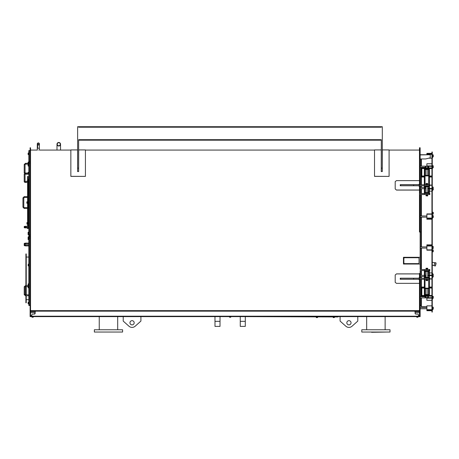 <?xml version="1.0" encoding="UTF-8"?>
<svg xmlns="http://www.w3.org/2000/svg" width="459" height="459" viewBox="0 0 459 459"><rect width="100%" height="100%" fill="white"/><g stroke="black" fill="none" stroke-linecap="round" stroke-linejoin="round"><path stroke-width="0.69" d="M31.797 316.285L30.535 316.285L30.535 147.769L30.11 147.769L30.11 316.624L99.247 316.624L99.247 329.769M28.848 265.939L28.848 264.109M28.097 265.325L28.148 265.623M28.16 265.641L28.584 265.641L28.16 265.945M28.584 265.704L28.16 265.704M28.636 303.806L28.848 302.286M28.16 302.464L28.097 302.837L28.097 302.383L28.584 302.309L28.108 302.355M28.16 303.204L28.097 302.837L28.584 303.204L28.584 302.464M28.097 303.497L28.16 303.783L28.097 303.497M28.584 303.204L28.584 303.783L28.108 303.732M28.097 264.264L28.584 264.086L28.584 264.51L28.16 264.51M28.584 265.641L28.584 264.51M28.584 265.285L28.16 265.285M28.636 234.692L28.848 232.151M28.102 234.624L28.584 234.664L28.584 232.191L28.097 232.243L28.097 232.673L28.16 232.288M28.584 234.067L28.097 234.365L28.097 232.673L28.16 233.642M28.584 233.034L28.097 233.338M28.584 232.311L28.16 232.311M28.636 184.174L28.636 182.452M28.16 182.171L28.091 202.115M28.16 183.491L28.16 182.906M28.16 184.311L28.097 183.537L28.16 184.311L28.584 184.311L28.584 182.452M28.584 207.973L28.848 206.556M28.16 208.042L28.097 206.883L28.097 207.979L28.584 208.042L28.584 206.584L28.102 206.63M28.584 207.91L28.16 207.91M28.584 207.181L28.16 207.181M28.636 166.083L28.848 164.569M28.16 164.586L28.16 166.06L28.584 166.06L28.584 164.586L28.108 164.638M28.097 166.003L28.097 164.666M28.584 165.475L28.16 165.475M28.584 164.741L28.16 164.741M28.636 173.014L28.848 172.291M28.097 172.423L28.584 172.274L28.097 173.141M28.848 163.553L28.848 162.038M28.102 163.479L28.097 162.538L28.16 163.513L28.584 163.513L28.584 162.079L28.097 162.125L28.097 162.538L28.097 162.13M28.584 162.899L28.16 162.899M28.584 162.182L28.16 162.182M28.636 154.563L28.848 153.048M28.16 153.031L28.584 153.065L28.097 153.214M28.16 154.178L28.16 154.585L28.584 154.585L28.584 153.645L28.097 154.012L28.154 153.036M28.16 234.038L28.097 234.348M26.892 203.239L26.834 201.862L26.834 203.217L27.322 203.239L27.322 202.603L26.892 202.603M25.899 285.624L25.899 253.936L26.238 253.936L26.238 285.624M26.238 286.468L26.238 294.913M26.238 295.757L26.238 302.802L25.899 302.802L25.899 295.757L25.48 295.762L25.48 294.982M26.238 278.665L26.238 278.074M25.48 295.562L24.212 294.621L25.056 294.621L24.212 294.621L24.212 286.76L25.48 285.624L25.48 286.468L25.899 286.473L25.899 294.913M30.535 316.285L30.11 316.285M27.586 207.594L24.212 207.594L24.212 208.013L24.212 207.594A0.419 0.419 0 0 1 23.793 207.17L22.95 207.17L24.212 208.438L27.586 208.438M23.369 207.17L23.793 207.17L23.793 197.904L23.369 197.904L23.793 197.904A0.419 0.419 0 0 1 24.212 197.485L24.212 196.641L22.95 197.904L22.95 207.17L24.212 208.438L24.212 208.013M27.586 181.615L27.586 176.417L28.005 176.417L28.005 181.615M28.005 182.452L28.005 226.27M25.48 226.723L25.48 227.893L28.848 227.893L28.005 227.899L28.005 228.657L27.586 228.657L27.586 227.893L25.48 227.899L24.212 227.417A0.419 0.419 180 0 0 24.476 227.813M27.586 182.452L27.586 226.27M30.11 305.419L28.848 305.447L28.848 238.135L29.267 238.135M29.267 236.781L28.848 236.781L28.848 238.135M28.848 236.781L28.848 236.081L29.267 236.081L29.267 150.518L30.11 150.518M30.11 305.292L29.267 305.315L29.267 236.081L28.848 236.081L28.848 163.083L29.267 163.083M29.267 305.292L29.267 304.931M30.11 161.361L28.848 161.39L28.848 163.083M28.848 234.865L29.267 234.865L29.267 233.987M28.848 161.39L28.848 150.552L29.267 150.552M29.267 161.361L29.267 160.96M28.848 305.447L29.267 305.51L28.848 305.447M27.374 181.615L27.586 180.984M27.586 182.498L25.48 182.458C24.585 182.378 24.166 182.016 24.212 181.374L25.056 181.374L25.056 174.099L24.212 174.099L25.48 173.175M27.322 181.615L27.322 181.104L26.892 181.104M27.322 181.104L26.892 181.035M27.374 203.291L27.586 201.776M27.322 202.603L27.322 201.897L26.892 201.897M27.322 201.897L26.892 201.834M27.586 224.09L27.586 222.575M26.892 223.401L27.322 223.401L27.322 224.038L26.892 224.038M27.322 223.401L27.322 222.695L26.892 222.695M27.322 222.695L26.834 222.655M28.097 239.489L28.584 239.575L28.584 239.013L28.16 239.013L28.097 239.512L28.097 238.537M28.16 238.881L28.097 239.208M28.636 239.592L28.848 236.855M28.584 239.013L28.584 237.802L28.097 238.083L28.16 236.959M28.16 237.647L28.097 237.974M28.16 165.401L28.097 165.716M28.584 162.079L28.16 162.073M28.154 154.574L28.097 154.012L28.16 154.545L28.584 154.545M28.097 153.352L28.16 153.645M28.584 153.645L28.584 153.065M28.584 154.385L28.16 154.385M28.16 180.416L28.584 180.416L28.584 181.041L28.097 181.001L28.097 179.653L28.102 181.001M28.584 180.416L28.584 179.698L28.16 179.698M28.584 179.698L28.102 179.647M28.848 181.081L28.848 179.567M28.097 183.537L28.097 182.952L28.097 183.537M28.154 182.757L28.584 182.757M28.584 183.927L28.16 183.927M28.584 183.152L28.16 183.152M28.584 233.206L28.097 233.264L28.16 234.067M28.584 233.338L28.16 233.338M28.097 204.949L28.16 203.664L28.097 205.064L28.584 205.202L28.16 204.932M28.584 204.932L28.584 204.163L28.16 204.163M28.584 204.163L28.584 203.664L28.097 203.802M28.584 205.093L28.848 203.676M28.097 238.64L28.16 239.013M28.584 238.267L28.16 238.267M28.584 238.089L28.108 238.141M28.097 287.787L28.16 286.399L28.102 287.804M28.16 287.736L28.584 287.736L28.16 287.845M28.584 287.736L28.584 287.018L28.16 287.018M28.584 287.018L28.584 286.399L28.102 286.439M28.848 287.879L28.848 286.364M28.584 237.802L28.584 236.878L28.097 236.947L28.16 237.802M28.097 238.083L28.16 238.37M28.584 237.056L28.16 237.056M28.097 285.223L28.584 285.297L28.584 283.828L28.097 283.892L28.097 284.339L28.102 283.874M28.097 285.005L28.097 284.339L28.097 285.005M28.584 284.706L28.16 284.706M28.584 283.972L28.16 283.972M28.848 285.32L28.848 283.805M419.469 157.684L420.14 157.684L420.14 147.769L419.469 147.769L419.469 232.03M245.29 321.34L245.29 326.395L240.269 326.395L240.252 316.624L31.797 316.624L31.797 314.954A0.843 0.843 0.1 0 1 32.641 314.111L34.327 314.111A0.843 0.843 -179.9 0 0 35.165 313.267L35.165 312.005A0.843 0.843 0.1 0 1 36.009 311.162L414.242 311.162A0.843 0.843 180 0 1 415.085 312.005L415.085 313.267A0.843 0.843 0 0 0 415.929 314.111L417.615 314.111A0.843 0.843 180 0 1 418.453 314.954L418.453 316.624L420.14 316.624L420.14 316.285L419.469 316.285L419.469 273.398M413.651 279.296L413.651 278.286L419.469 278.286L419.469 277.488L418.625 278.188L400.254 278.188L400.254 279.296L419.469 279.296M420.14 232.002L420.983 232.002L420.14 232.002M420.14 305.287L420.983 305.287M420.14 232.053L420.983 232.042L420.14 232.053M418.453 316.285L420.14 316.285L420.14 279.296L424.271 279.296L424.271 278.286L420.14 278.286L420.14 270.535L424.271 270.535L424.271 269.525L420.14 269.525L420.14 232.03L420.983 232.013L420.14 232.013L420.14 194.536L424.271 194.536L424.271 193.52L429.831 193.52L429.831 194.536L429.085 194.536L429.085 193.52M432.275 186.268L432.527 190.835M432.275 211.335L432.527 218.415M432.275 245.64L432.275 252.72M420.983 306.377L421.402 306.377L420.983 306.377L420.983 297.897M425.321 184.759L428.442 184.759M425.321 194.536L428.442 194.536M425.321 269.525L428.442 269.525M425.321 279.296L428.442 279.296M420.14 154.735L430.249 154.735L420.14 154.924M421.402 166.158L421.402 158.946L425.545 158.946A8.428 8.205 180 0 0 426.497 158.757L430.249 157.798L430.249 154.924M424.271 193.52L420.14 193.52L420.14 185.769L424.271 185.769L424.271 184.759L429.831 184.759L429.831 185.769L429.085 185.769L429.085 184.759M420.14 157.684L420.14 184.759L424.271 184.759M424.271 185.769L429.085 185.769M424.271 194.536L429.085 194.536M424.271 279.296L429.831 279.296L429.831 278.286L424.271 278.286M424.271 270.535L429.831 270.535L429.831 269.525L424.271 269.525M420.14 159.026L421.402 159.026M432.275 152.566L432.275 151.981L431.936 151.981L431.936 295.476L421.827 295.476L421.827 296.147L431.936 296.147L431.936 295.476L431.936 312.074L432.275 312.074L432.275 152.566L431.936 152.566M421.402 167.34L421.402 184.759M421.402 185.769L421.402 187.53M421.402 188.712L421.402 193.52M421.402 194.536L421.402 215.971M421.402 217.153L421.402 246.902M421.402 248.084L421.402 269.525M421.402 270.535L421.402 275.343M421.402 276.525L421.402 278.286M421.402 279.296L421.402 296.715M421.402 297.897L421.402 306.635L426.881 306.635M431.936 168.579L421.827 168.579L421.827 167.908L431.936 167.908M421.827 168.579L421.827 177.008L424.351 177.008M429.412 177.008L431.936 177.008M421.827 176.331L424.351 176.331M429.412 176.331L431.936 176.331M428.442 167.908L425.321 167.908M425.321 296.147L428.442 296.147M424.351 287.047L421.827 287.047L421.827 295.476M431.936 287.047L429.412 287.047M431.936 287.724L429.412 287.724M424.351 287.724L421.827 287.724M428.442 168.832L425.321 168.832M425.028 184.759L425.028 169.509L424.351 169.509L424.351 168.832L429.412 168.832L429.412 169.509L425.028 169.509M425.028 192.596L425.028 186.698M429.412 185.769L429.412 186.698L424.351 186.698L424.351 186.021L429.412 186.021L429.412 192.596L424.351 192.596L424.351 185.769M424.351 184.759L424.351 169.509M425.028 175.912L428.735 175.912M429.412 184.759L429.412 169.509M428.735 192.596L428.735 186.698M428.735 184.759L428.735 169.509M424.351 175.407L429.412 175.407M424.351 192.596L424.351 193.268L429.412 193.268L429.412 192.596M428.735 279.296L428.735 294.546L429.412 294.546L429.412 295.223L424.351 295.223L424.351 294.546L428.735 294.546M428.735 271.458L428.735 277.356M424.351 278.286L424.351 271.458L429.412 271.458L429.412 278.286M429.412 279.296L429.412 294.546M428.735 288.143L425.028 288.143M424.351 279.296L424.351 294.546M425.028 271.458L425.028 277.356M425.028 279.296L425.028 294.546M429.412 288.648L424.351 288.648M424.351 278.034L429.412 278.034M424.351 277.356L429.412 277.356M429.412 271.458L429.412 270.787L424.351 270.787L424.351 271.458M426.881 310.697L431.936 310.697L426.881 310.697L426.881 310.077L431.936 310.077M431.936 305.86L426.881 305.86L426.881 310.077M426.881 297.834L426.881 300.312L431.936 300.261M427.725 272.91L428.735 272.91M429.412 272.91L431.936 272.91M431.936 244.836L426.881 244.836L426.881 250.161L431.936 250.155L426.881 250.161M426.881 213.923L431.936 213.923L426.881 213.928L426.881 219.241L431.936 219.241M431.936 191.168L429.412 191.168M428.735 191.168L427.725 191.168M431.936 158.2L428.689 158.2M431.936 163.811L426.881 163.76L426.881 166.221M426.881 153.358L431.936 153.358L426.881 153.358L426.881 154.735M420.983 296.715L420.983 279.296M420.983 278.286L420.983 276.525M420.983 275.343L420.983 270.535M420.983 269.525L420.983 248.084M420.983 246.902L420.983 217.153M420.983 215.971L420.983 194.536M420.983 193.52L420.983 188.712M420.983 187.53L420.983 185.769M420.983 184.759L420.983 167.34M420.983 166.158L420.983 159.026M432.527 273.225L432.527 277.787M433.216 276.909L433.181 274.086M433.164 274.057L433.164 274.511L433.164 274.057L432.527 274.057M433.158 298.178L432.527 298.304M433.17 276.955L433.158 276.651L433.158 276.978L432.527 276.978L433.158 276.966M433.158 248.193L433.158 248.554L432.527 248.554M433.17 217.497L432.527 217.526M433.158 215.598L432.527 215.598M433.158 187.054L433.158 187.542L433.158 187.054L432.527 187.054M433.158 167.575L432.527 167.77M433.17 156.886L432.527 156.909M433.158 154.855L432.527 154.855M433.267 308.924L433.267 307.295M432.527 307.105L433.158 307.105L433.158 309.246L432.527 309.246M432.527 308.735L433.158 308.735L433.158 309.246M433.158 307.662L432.527 307.662M432.275 306.319L432.527 310.026M433.267 298.189L433.233 296.371M432.527 296.468L433.158 296.313L433.158 298.304M433.158 297.461L432.527 297.461M433.158 296.313L432.527 296.313M432.275 295.453L432.527 299.159M432.527 274.901L433.158 274.901L433.244 276.829M433.158 275.658L432.527 275.658M433.158 276.691L432.527 276.691M433.21 248.474L433.198 246.494M432.527 246.833L433.158 246.833L433.158 246.431L433.158 248.554M433.158 246.431L432.527 246.431M433.158 247.894L432.527 247.894M433.267 217.446L433.267 215.684M432.527 215.627L433.158 215.627L433.244 217.015L433.158 217.497L432.527 217.497M432.527 217.48L433.158 217.497M433.158 216.545L432.527 216.545M433.267 189.791L433.176 187.083M432.527 187.06L433.158 187.06L433.244 188.219L433.158 189.188L432.527 189.188M432.527 188.752L433.158 188.752L433.158 189.188M433.158 187.685L432.527 187.685M433.233 167.69L433.227 165.797M432.527 165.963L433.158 165.728L433.158 167.77M433.158 165.728L432.527 165.728M433.158 166.984L432.527 166.984M432.275 164.896L432.527 168.602M433.267 156.76L433.267 154.999M432.527 154.872L433.158 154.872L433.244 155.28L433.158 156.892L432.527 156.892M432.527 156.697L433.158 156.892M433.158 155.687L432.527 155.687M432.275 154.029L432.527 157.735M433.221 251.784L433.221 249.937M433.187 251.79L432.527 251.853M433.164 249.868L433.164 250.161L432.527 249.868M433.239 214.083L433.267 212.351L432.527 212.259M433.176 214.106L432.527 214.129M432.275 274.08L433.244 274.235L433.164 274.792L432.527 274.792M432.527 249.931L433.164 249.931L433.164 251.802L432.527 251.802M432.527 251.687L433.164 251.802M433.164 250.752L432.527 250.752M432.527 212.339L433.164 212.339L433.164 214.106L432.527 214.106M433.164 213.257L432.527 213.257M433.164 212.276L432.527 212.276M433.181 189.154L433.164 189.957L432.275 189.974M433.164 189.217L432.527 189.217M78.644 168.143L78.644 139.679L381.297 139.679L381.297 168.143L382.307 168.143L382.307 126.707L78.644 126.707L381.297 126.707L381.297 127.212L78.644 127.212L78.644 126.707L77.634 126.707L77.634 168.143L78.644 168.143L78.644 171.568L77.594 171.568L77.594 149.921L70.852 149.921L70.852 176.388L85.426 176.388L70.852 176.331M77.634 168.143L77.634 171.568M366.678 329.769L366.678 316.624L357.791 316.624L357.791 321.088L352.03 326.229A4.636 4.636 -0 0 1 345.856 326.229L340.096 321.088L340.096 316.624L337.99 316.624L337.99 316.957L245.307 316.624L245.307 321.34L240.252 321.34M312.711 316.624L245.622 316.624L339.253 316.624L337.99 316.624L337.99 316.957M117.699 329.769L117.699 316.624L123.219 316.624L123.219 321.088L128.979 326.229A4.636 4.636 -0 0 0 135.153 326.229L140.913 321.088L140.913 316.624L214.973 316.624L214.973 321.34L220.027 321.34L220.027 316.624L229.775 316.624M415.246 313.755L415.252 313.755A0.843 0.843 -0.1 0 0 415.252 313.772L415.252 312.665L419.469 312.665M230.504 316.624L418.453 316.624L385.13 316.624L385.13 329.769M231.152 316.624L229.127 316.624M358.634 316.624L365.823 316.624L358.634 316.624M385.985 316.624L414.666 316.624L385.985 316.624M30.535 310.64L419.469 310.64M58.758 142.462A1.767 1.767 -0 0 0 56.991 144.229A1.767 1.767 -0 0 0 58.758 146.002A1.767 1.767 -0 0 0 60.531 144.229A1.767 1.767 -0 0 0 58.758 142.462M58.758 142.715A1.515 1.515 180 0 1 60.072 144.987A1.515 1.515 180 0 1 57.444 144.987A1.515 1.515 180 0 1 58.758 142.715M70.852 150.07L56.991 150.07L56.991 144.229M382.307 168.143L382.307 171.568L381.257 171.568L381.257 149.921L374.515 149.921L374.515 176.388L389.094 176.388L374.515 176.331M381.297 168.143L381.297 171.568M78.644 140.184L381.297 140.184L78.644 140.184M30.535 312.665L34.746 312.665L34.746 313.996A0.843 0.843 0 0 0 35.01 313.755L34.746 313.755M30.535 311.569L35.286 311.569M414.965 311.569L419.469 311.569M400.254 279.129L400.845 278.286L413.651 278.286M419.469 183.979L418.625 184.661L400.254 184.661L400.254 185.769L419.469 185.769M413.651 185.769L413.651 184.759L419.469 184.759M400.845 185.769L400.254 184.925M400.254 184.759L413.651 184.759M38.326 150.076C39.686 150.07 39.686 150.07 38.326 150.076C39.686 150.07 39.686 150.07 38.326 150.076C36.967 150.07 36.967 150.07 38.326 150.076M38.344 142.927A1.056 1.056 90 0 0 37.288 143.977A1.056 1.056 90 0 0 38.344 145.033A1.056 1.056 90 0 0 39.394 143.977A1.056 1.056 90 0 0 38.344 142.927L38.332 142.927A1.056 1.056 90 0 0 37.277 143.977A1.056 1.056 90 0 0 38.332 145.033L38.344 145.033M38.344 143.26A0.717 0.717 -90 0 1 39.055 143.977A0.717 0.717 -90 0 1 38.344 144.694A0.717 0.717 -90 0 1 37.627 143.977A0.717 0.717 -90 0 1 38.344 143.26M38.338 144.694A0.717 0.717 90 0 0 39.049 143.977A0.717 0.717 90 0 0 38.338 143.26M419.469 283.341L396.467 283.341L395.199 282.342L395.199 275.004L396.467 273.88L419.469 273.88M396.467 273.88L395.199 275.004M419.469 279.933L418.683 279.296M419.469 273.92L396.467 273.92M418.625 279.296L419.469 279.984M419.469 190.078L396.467 190.078L395.199 188.953L396.467 190.078M419.469 190.032L396.467 190.032M418.625 184.661L400.254 184.713M418.625 184.713L419.469 184.025M419.469 180.628L396.467 180.628L395.199 181.615L395.199 188.953M418.625 185.769L419.469 186.469M419.469 311.076L30.535 311.076M134.171 322.775A2.106 2.106 180 0 1 131.01 324.599A2.106 2.106 180 0 1 131.01 320.95A2.106 2.106 180 0 1 134.171 322.775M351.049 322.775A2.106 2.106 180 0 1 347.888 324.599A2.106 2.106 180 0 1 347.888 320.95A2.106 2.106 180 0 1 351.049 322.775M220.01 321.34L220.01 326.395L214.99 326.395L214.99 321.34M334.789 316.957L332.764 316.957M333.446 317.129L333.762 317.559L334.41 317.508L334.083 317.129M334.106 317.508L334.41 317.129M334.295 317.576L333.257 317.576L333.142 317.129M317.938 316.957L315.912 316.957M317.559 317.129L317.559 317.508L317.226 317.129M317.226 317.508L316.595 317.508L316.595 317.129M316.291 317.508L316.595 317.508L316.291 317.129M316.406 317.576L317.444 317.576M416.841 317.238L417.833 317.238M417.719 317.175L416.732 317.175L416.732 316.79M417.001 316.79L416.732 317.175M417.988 317.175L417.988 316.79M417.633 317.175L417.633 316.79M418.373 316.624L416.347 316.624M229.62 317.238L230.579 317.238M230.475 316.79L230.659 317.238L229.506 317.175L229.804 317.175L229.506 316.79M230.774 317.175L230.774 316.79M229.844 317.175L229.844 316.79M32.314 316.79L32.119 317.238L33.266 317.175L32.01 317.175L32.01 316.79M33.163 317.238L33.272 316.79M32.945 317.175L32.945 316.79M32.899 316.624L32.382 316.624M33.65 316.624L31.631 316.624M229.506 317.175L229.804 317.175M417.621 316.624L417.099 316.624M141.751 316.624L214.657 316.624L141.751 316.624M118.554 316.624L122.375 316.624L118.554 316.624M35.59 316.624L98.392 316.624L35.59 316.624M418.201 263.627A0.843 0.843 -0 0 0 419.044 262.783L419.044 258.566A0.843 0.843 -0 0 0 418.201 257.728L404.723 257.728A0.843 0.843 -0 0 0 403.88 258.566L403.88 262.783A0.843 0.843 -0 0 0 404.723 263.627L418.201 263.627M419.469 257.304L403.455 257.304L403.455 264.045L419.469 264.045M85.426 176.331L85.426 149.921L78.684 149.921L78.644 171.568M389.094 176.331L389.094 149.921L382.353 149.921L382.307 171.568M115.708 332.041L115.284 332.041M110.24 332.041L109.712 332.041M104.302 332.041L103.809 332.041M99.477 332.041L99.155 332.041M96.929 332.041L120.017 332.041M103.068 332.041L122.587 332.041L122.587 329.769L94.359 329.769L94.359 332.041L103.068 332.041M383.145 332.041L382.72 332.041M377.677 332.041L377.149 332.041M371.733 332.041L371.245 332.041M366.913 332.041L366.586 332.041M371.583 332.293L387.448 332.041M370.505 332.041L390.018 332.041L390.018 329.769L361.795 329.769L361.795 332.041L370.505 332.041M427.685 296.789L427.673 297.099M426.038 297.667L427.725 297.667L426.038 297.667L426.038 296.399M425.883 297.099L424.856 297.099L424.856 296.789L426.078 296.789L425.183 296.898M427.616 297.099L427.926 297.099L427.616 296.898M425.149 297.099L426.095 296.99M434.73 262.686L434.128 265.635M435.752 263.85L435.522 264.963M435.769 263.741L435.666 264.126L435.769 263.741M435.895 263.191L435.798 263.627M435.952 263.632L436.044 263.093L435.952 263.632M435.826 263.311L435.436 265.904L435.826 263.311M435.671 265.107L435.775 264.723L435.671 265.107M435.947 264.086L436.016 263.684L435.947 264.086M435.798 264.625L435.866 264.298L435.803 264.625M435.488 265.216L435.396 265.755L435.488 265.216M435.786 263.747L435.534 265.331L435.786 263.747M435.998 262.944L435.396 265.893M435.316 265.979L434.151 265.727L434.604 263.001L434.811 262.605L435.958 262.841M427.082 279.829L426.79 279.686M427.013 269.135L426.635 269.135L427.013 268.825M426.56 268.934L426.526 268.934C427.318 268.934 427.318 268.934 426.514 268.934C427.318 268.934 427.318 268.934 426.514 268.934L426.56 269.026M427.725 280.558L426.038 280.558L427.559 280.73L427.725 279.548M427.725 268.257L426.038 268.257L427.725 268.257L427.725 269.272M427.725 270.787L427.725 278.034M426.514 279.887C427.318 279.887 427.318 279.887 426.514 279.887C427.318 279.887 427.318 279.887 426.514 279.887L426.939 279.686M426.681 194.92L426.514 195.121C427.318 195.121 427.318 195.121 426.514 195.121C427.318 195.121 427.318 195.121 426.514 195.121L426.56 195.029M426.692 195.23L427.059 195.23M426.56 195.121L426.973 195.23M426.428 183.967L426.394 184.277L427.111 184.277L427.111 183.967L426.428 184.277M427.111 184.277L427.111 183.967M426.836 184.277L426.836 183.967M427.725 195.798L426.038 195.798L427.559 195.964L427.725 194.788M427.725 183.497L426.038 183.497L427.725 183.497L427.725 184.507M427.725 186.021L427.725 193.268M426.514 184.168C427.318 184.168 427.318 184.168 426.514 184.168C427.318 184.168 427.318 184.168 426.514 184.168M427.054 184.507L427.249 184.139M427.65 166.933L427.725 167.655M427.725 166.686L427.559 166.221L426.21 166.221L431.936 166.382M425.7 167.265L425.137 167.265L426.038 167.443L426.107 166.887M427.662 167.265L428.786 167.265L428.786 166.956L427.639 167.065M427.645 167.156L428.396 167.156M426.118 166.956L425.671 166.956L426.118 167.156M428.436 166.956L427.645 166.956M30.535 232.03L30.11 232.03M30.535 280.053L30.11 280.053M30.535 283.691L30.11 283.691M30.535 315.712L30.11 315.712M23.369 197.904L22.95 197.904L24.212 196.641L27.586 196.641M24.212 197.06L24.212 197.485L27.586 197.485M30.11 238.106L29.267 238.106M30.11 236.752L29.267 236.752M28.848 245.072L25.48 245.072L25.48 245.926L28.848 245.926M24.637 245.76A0.419 0.413 -0 0 1 24.212 245.341A0.419 0.413 -0 0 1 24.906 245.026M28.848 245.915L25.48 245.915L24.212 245.341L24.212 243.672A0.419 0.413 -0 0 1 24.637 243.259A0.419 0.413 -0 0 1 25.056 243.672L25.056 245.049M24.212 243.672L25.48 243.098L25.48 243.947L24.866 244.004M28.848 295.757L25.48 295.757L24.212 294.626L24.212 286.766L24.637 286.542L25.056 286.76L25.056 294.621L28.848 294.913M28.097 286.468L25.056 286.766L25.48 286.273M30.11 236.018L29.267 236.018L30.11 236.024M30.11 234.801L29.267 234.801M30.11 163.02L29.267 163.02M25.48 173.766L25.48 173.014L28.848 173.014M24.637 173.835L28.848 174.168L25.48 174.168M25.48 181.775L25.48 182.452L28.848 182.452M28.848 227.113L25.48 227.113L25.48 226.27L28.848 226.27M24.797 227.142A0.419 0.419 180 0 1 24.212 226.752A0.419 0.419 180 0 1 24.637 226.333M25.056 227.119L25.056 227.417A0.419 0.419 180 0 1 24.637 227.836A0.419 0.419 180 0 1 24.212 227.417L24.212 226.752L25.48 226.27M25.48 164.11L25.48 163.553M24.637 164.328L25.056 164.494L24.212 164.494L25.48 163.301L28.097 163.301M24.637 172.808L25.056 172.974L24.637 173.146L24.212 172.98L24.212 164.494M25.48 245.926L24.212 245.353A0.419 0.413 -0 0 0 24.235 245.485M28.091 181.322L28.005 179.601M28.848 225.558L28.091 225.558L28.091 223.757M28.091 222.913L28.091 202.958M429.085 279.296L429.085 278.286M429.085 270.535L429.085 269.525M419.469 184.002L420.14 184.002M419.469 180.284L420.14 180.284M420.14 280.053L419.469 280.053M420.14 283.691L419.469 283.691M420.14 315.712L419.469 315.712M432.275 311.489L431.936 311.489M432.275 281.16L431.936 281.16M432.275 277.529L431.936 277.529M432.275 186.526L431.936 186.526M432.275 182.9L431.936 182.9M421.827 175.998L424.351 175.998M429.412 175.998L431.936 175.998M431.936 288.057L429.412 288.057M424.351 288.057L421.827 288.057M425.028 185.855L424.351 185.855M429.412 185.855L428.735 185.855M426.038 186.021L426.038 193.268M428.735 278.2L429.412 278.2M424.351 278.2L425.028 278.2M426.038 278.034L426.038 270.787M426.881 309.693L431.936 309.693M427.702 297.684L431.936 297.684M426.881 298.149L431.936 298.149M427.725 275.119L428.735 275.119M429.412 275.119L431.936 275.119M427.725 275.589L428.735 275.589M429.412 275.589L431.936 275.589M429.831 278.842L431.936 278.842M429.831 278.929L431.936 278.929M426.881 245.617L431.936 245.617M426.881 246.013L431.936 246.013M426.881 249.891L431.936 249.891M426.881 214.192L431.936 214.192M426.881 218.071L431.936 218.071M426.881 218.467L431.936 218.467M429.831 185.149L431.936 185.149M429.831 185.235L431.936 185.235M427.725 188.494L428.735 188.494M429.412 188.494L431.936 188.494M427.725 188.959L428.735 188.959M429.412 188.959L431.936 188.959M426.881 165.917L431.936 165.917M426.881 153.983L431.936 153.983M426.881 154.367L431.936 154.367M316.928 316.624L316.928 316.957M333.779 316.624L333.779 316.957M31.797 316.199L418.453 316.199M30.954 316.285L30.954 316.624M30.535 315.614L31.797 315.614M418.453 315.614L419.469 315.614M419.469 311.15L30.535 311.15M30.535 150.07L37.277 150.07L37.277 148.194L39.382 148.194L39.382 144M419.296 316.285L419.296 316.624M428.419 296.99L428.092 296.898L428.465 296.789M428.149 297.099L427.61 296.99M427.203 279.887L426.727 279.686M426.526 268.934L427.145 269.026L426.635 268.825M427.013 195.23L426.526 195.121L427.013 194.92M426.514 195.121L427.145 195.121L426.526 195.029M425.183 167.065L425.487 167.065L425.183 167.156M425.436 166.956L426.124 167.065M28.848 257.051L26.238 257.051M28.848 299.687L26.238 299.687M25.056 245.341L24.866 245.014L25.48 245.072M28.848 243.941L24.866 243.999M25.48 243.098L28.848 243.098M25.48 285.624L28.848 285.624M29.267 162.888L28.848 162.888M30.11 162.825L29.267 162.825M28.848 173.858L25.48 173.858M24.212 174.099L24.212 181.374C24.166 182.016 24.585 182.378 25.48 182.458M28.848 181.615L25.056 181.374M25.48 227.113L24.769 227.148L25.056 226.752M25.056 164.494L25.48 164.144L28.848 164.144L25.48 164.15L25.056 164.5L25.056 172.974L25.48 173.324M24.212 226.757L24.212 227.423L25.48 227.899M25.48 173.863L25.056 174.104M30.11 305.51L29.267 305.51M25.48 243.947L28.848 243.947M28.005 181.322L28.848 181.322M28.005 202.958L28.848 202.958M28.005 202.115L28.848 202.115M28.005 223.757L28.848 223.757M28.005 222.913L28.848 222.913M28.848 179.515L28.091 179.515M426.881 308.764L420.14 308.764L426.881 308.764M426.881 300.312L431.936 300.312M429.831 278.986L431.936 278.986M429.831 185.092L431.936 185.092M426.881 163.76L431.936 163.76M426.881 307.587L420.14 307.587M426.061 296.715L420.14 296.715M426.881 297.897L420.14 297.897M426.038 275.343L425.028 275.343M424.351 275.343L420.14 275.343M426.038 276.525L425.028 276.525M424.351 276.525L420.14 276.525M426.881 246.902L420.14 246.902M426.881 248.084L420.14 248.084M426.881 215.971L420.14 215.971M426.881 217.153L420.14 217.153M426.038 187.53L425.028 187.53M424.351 187.53L420.14 187.53M426.038 188.712L425.028 188.712M424.351 188.712L420.14 188.712M426.881 166.158L420.14 166.158M426.078 167.34L420.14 167.34M60.531 150.07L60.531 144.229M419.469 150.07L389.094 150.07M374.515 150.07L85.426 150.07M56.991 150.07L39.382 150.07L39.382 148.194M37.277 148.194L37.299 143.753M37.34 143.615L38.332 142.927M37.609 148.194L37.615 144.751M427.725 297.667L427.725 297.363M427.725 294.546L427.725 288.648M426.038 294.546L426.038 288.648M432.275 265.164L434.065 265.526M432.275 262.284L434.627 262.76M427.128 279.996L427.128 279.686M426.038 280.558L426.038 279.548M426.038 269.272L426.038 268.257M426.038 195.798L426.038 194.788M426.038 184.507L426.038 183.497M426.038 166.393L426.038 166.686M426.038 169.509L426.038 175.407M427.725 169.509L427.725 175.407M425.137 166.956L425.137 167.265"/></g></svg>
